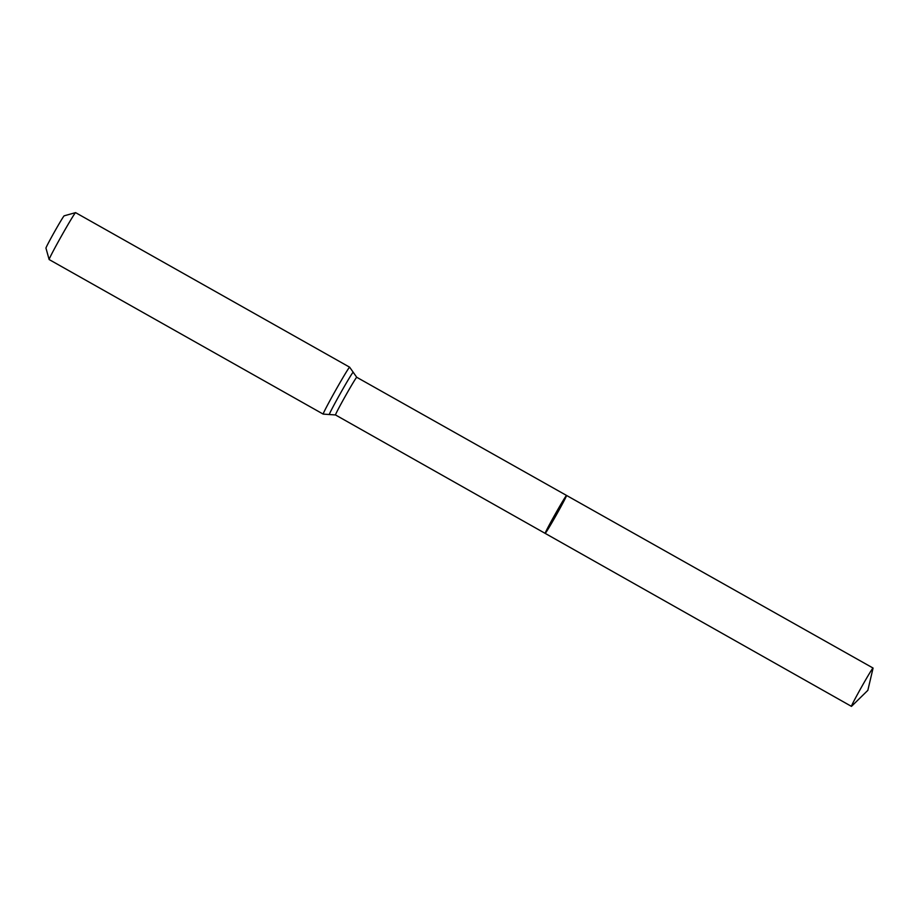 <?xml version="1.0" encoding="UTF-8"?>
<svg xmlns="http://www.w3.org/2000/svg" width="919" height="919" viewBox="0 0 919 919"><rect width="100%" height="100%" fill="white"/><g stroke="black" fill="none" stroke-linecap="round" stroke-linejoin="round"><path stroke-width="1.38" d="M556.581 514.514A21.769 0.689 119.4 0 0 566.552 495.444A21.769 0.689 119.4 0 0 555.26 514.077A21.769 0.689 119.4 0 0 545.162 533.376A21.769 0.689 119.4 0 0 556.581 514.514M49.132 259.526A26.927 0.85 119.4 0 1 61.642 235.678A26.927 0.85 119.4 0 1 75.576 212.634A26.927 0.85 119.4 0 0 75.576 212.634L64.158 215.827A18.541 0.586 119.4 0 0 54.566 231.691A18.541 0.586 119.4 0 0 45.95 248.107L49.132 259.526A26.927 0.85 119.4 0 0 49.144 259.549L323.178 414.101L335.504 414.951L851.442 706.366A21.999 0.689 119.4 0 0 851.568 706.286L867.835 690.353L873.05 668.193A21.999 0.689 119.4 0 0 873.05 668.044A21.999 0.689 119.4 0 0 861.505 687.102A21.999 0.689 119.4 0 0 851.442 706.366M75.599 212.645L349.634 367.186L356.744 377.284L566.552 495.444A21.769 0.689 119.4 0 0 555.26 514.077A21.769 0.689 119.4 0 0 545.162 533.376M356.744 377.284A21.619 0.678 119.4 0 0 345.533 395.79A21.619 0.678 119.4 0 0 335.504 414.951M349.634 367.186A26.927 0.85 119.4 0 0 335.676 390.23A26.927 0.85 119.4 0 0 323.178 414.101M353.206 372.264A24.273 0.758 119.4 0 0 340.604 393.01A24.273 0.758 119.4 0 0 329.37 414.526M566.552 495.444L873.05 668.044"/></g></svg>
